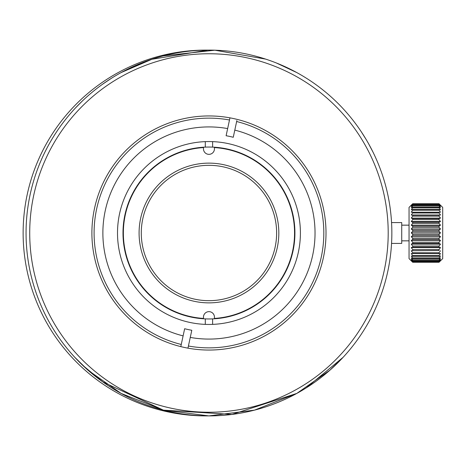 <?xml version="1.0" encoding="UTF-8"?>
<svg xmlns="http://www.w3.org/2000/svg" width="466" height="466" viewBox="0 0 466 466"><rect width="100%" height="100%" fill="white"/><g stroke="black" fill="none" stroke-linecap="round" stroke-linejoin="round"><path stroke-width="0.7" d="M203.467 147.576A85.598 85.598 0 0 0 123.356 233A85.598 85.598 0 0 0 203.467 318.424L203.467 317.136A5.487 5.487 0 0 1 208.954 311.649A5.487 5.487 0 0 1 214.442 317.136L214.442 318.424A85.598 85.598 0 0 0 294.553 233A85.598 85.598 0 0 0 214.442 147.576L214.442 148.864A5.487 5.487 0 0 1 208.954 154.351A5.487 5.487 0 0 1 203.467 148.864L203.467 147.215M208.954 302.865A69.865 69.865 0 0 1 148.45 198.067A69.865 69.865 0 0 1 269.465 198.067A69.865 69.865 0 0 1 208.954 302.865M203.467 318.785L203.467 318.424M214.442 147.215L214.442 147.576M214.442 318.424L214.442 318.785M276.629 233A67.675 67.675 0 0 0 208.954 165.325A67.675 67.675 0 0 0 141.28 233A67.675 67.675 0 0 0 208.954 300.675A67.675 67.675 0 0 0 276.629 233M439.042 262.265L412.707 262.265L411.239 260.779L412.707 262.148L439.042 262.148L440.504 260.779L439.042 262.265L442.7 258.607L442.7 207.393L439.042 203.823L412.707 203.823L411.239 205.209L412.707 203.741L439.042 203.741L439.671 204.364M412.707 204.714L439.042 204.714L440.504 206.508L439.042 205.576L412.707 205.576L411.239 206.508L412.707 204.714L411.239 205.593L412.707 203.945L439.042 203.823M439.042 203.945L440.504 205.593L439.042 204.423L412.707 204.423M439.042 204.714L439.042 204.423M439.042 206.03L440.504 207.935L439.042 207.265L412.707 207.265L411.239 207.935L412.707 206.03L439.042 206.03L439.042 205.576M412.707 210.207L439.042 210.207L440.504 212.222L411.239 212.222L412.707 210.207L412.707 209.455L411.239 209.857L412.707 207.877L439.042 207.877L439.042 207.265M439.042 207.877L440.504 209.857L439.042 209.455L412.707 209.455M439.042 210.207L439.042 209.455M412.707 219.643L439.042 219.643L440.504 221.536L439.042 222.247L412.707 222.247L411.239 221.536L412.707 219.643L412.707 218.566L411.239 218.123L412.707 216.148L412.707 215.164L411.239 214.995L412.707 212.985L439.042 212.985L439.042 212.106M439.042 212.985L440.504 214.995L439.042 215.164L412.707 215.164M412.707 216.148L439.042 216.148L439.042 215.164M439.042 216.148L440.504 218.123L439.042 218.566L412.707 218.566M439.042 219.643L439.042 218.566M412.707 227.338L439.042 227.338L440.504 228.957L439.042 230.163L412.707 230.163L411.239 228.957L412.707 227.338L412.707 226.138L411.239 225.171L412.707 223.4L439.042 223.4L439.042 222.247M439.042 223.4L440.504 225.171L439.042 226.138L412.707 226.138M439.042 227.338L439.042 226.138M439.042 231.392L440.504 232.825L411.239 232.825L412.707 231.392L439.042 231.392L439.042 230.163M440.504 232.825L439.042 234.247L412.707 234.247L411.239 232.825M439.042 235.47L440.504 236.699L411.239 236.699L412.707 235.47L439.042 235.47L439.042 234.247M440.504 236.699L439.042 238.301L412.707 238.301L411.239 236.699M439.042 239.507L440.504 240.497L411.239 240.497L412.707 239.507L439.042 239.507L439.042 238.301M440.504 240.497L439.042 242.256L412.707 242.256L411.239 240.497M439.042 243.415L440.504 244.149L411.239 244.149L412.707 243.415L439.042 243.415L439.042 242.256M440.504 244.149L439.042 246.031L412.707 246.031L411.239 244.149M439.042 247.12L440.504 247.586L411.239 247.586L412.707 247.12L439.042 247.12L439.042 246.031M440.504 247.586L439.042 249.549L412.707 249.549L411.239 247.586M439.042 250.551L411.239 250.737L439.042 250.551L439.042 249.549M440.504 250.737L439.042 252.747L412.707 252.747L411.239 250.737M439.042 253.638L440.504 253.545L439.042 255.56L412.707 255.56L411.239 253.545L439.042 253.638L439.042 252.747M439.042 256.323L440.504 255.951L439.042 257.937L412.707 257.937L411.239 255.951L412.707 256.323L439.042 256.323L439.042 255.56M439.042 258.554L440.504 257.914L439.042 259.824L412.707 259.824L411.239 257.914L412.707 258.554L439.042 258.554L439.042 257.937M439.042 260.29L440.504 259.387L439.042 261.193L412.707 261.193L411.239 259.387L412.707 260.29L439.042 260.29L439.042 259.824M439.042 261.496L440.504 260.348L439.042 262.009L412.707 262.009L411.239 260.348L412.707 261.496L439.042 261.496L439.042 261.193M412.707 231.392L412.707 230.163M412.707 235.47L412.707 234.247M411.239 228.957L440.504 228.957M412.707 239.507L412.707 238.301M411.239 225.171L440.504 225.171M412.707 223.4L412.707 222.247M412.707 243.415L412.707 242.256M411.239 221.536L440.504 221.536M412.707 247.12L412.707 246.031M411.239 218.123L440.504 218.123M412.707 250.551L412.707 249.549M411.239 214.995L440.504 214.995M412.707 212.985L412.707 212.106M412.707 253.638L412.707 252.747M412.707 256.323L412.707 255.56M412.707 207.877L412.707 207.265M412.707 258.554L412.707 257.937M412.707 206.03L412.707 205.576M412.707 260.29L412.707 259.824M412.707 261.496L412.707 261.193M412.707 262.265L409.049 258.607L409.049 207.393L412.072 204.364M401.733 225.154L409.049 225.154M391.557 243.409L401.733 243.409L401.733 222.591L391.557 222.591M208.954 350.053A117.053 117.053 0 0 1 94.511 208.413A117.053 117.053 0 0 1 229.954 117.846L229.493 119.989L229.954 117.846A117.053 117.053 0 0 1 208.954 350.053M208.954 324.452A91.453 91.453 0 0 1 138.39 174.832A91.453 91.453 0 0 1 291.664 193.99A91.453 91.453 0 0 1 208.954 324.452M180.802 346.622L181.262 344.473A114.863 114.863 0 0 1 96.654 208.873A114.863 114.863 0 0 1 229.493 119.989L227.647 128.581A106.079 106.079 0 0 0 105.269 210.585A106.079 106.079 0 0 0 182.847 335.817A106.079 106.079 0 0 0 183.109 335.887L184.647 328.728A98.763 98.763 0 0 0 191.8 330.266L187.955 348.154M236.856 120.554L236.646 121.527A114.863 114.863 0 0 1 321.255 257.127A114.863 114.863 0 0 1 188.415 346.011M236.646 121.527L233.262 137.272A98.763 98.763 0 0 0 226.109 135.734L227.647 128.581M234.8 130.113A106.079 106.079 0 0 1 312.669 255.281A106.079 106.079 0 0 1 190.262 337.419M183.109 335.887L181.262 344.473M207.492 50.107A182.899 182.899 0 0 0 23.317 241.301A182.899 182.899 0 0 0 207.492 415.893M56.409 132.099L54.988 134.278M56.939 131.296L56.613 131.791L56.939 131.296M47.316 147.413L44.87 152.201L47.316 147.413M366.189 139.567L361.296 131.791M370.592 147.413L372.777 151.671M306.331 387.823L343.058 357.37L329.905 370.196L296.79 393.426L254.506 410.138L208.908 415.899L163.403 410.132L121.096 393.415L87.992 370.185L74.851 357.37L82.383 365.029L102.829 381.963L163.403 410.138L232.01 414.443L296.813 393.415M82.307 101.04L75.702 107.716M102.829 84.037L111.601 78.166M121.119 72.574L152.312 59.095M163.403 55.862L214.803 50.194L265.562 59.083M276.39 62.986L296.813 72.585M207.859 50.107L151.666 59.304M140.918 63.225L120.653 72.83M111.217 78.404L102.514 84.264M391.854 233A182.899 182.899 0 0 0 208.954 50.101A182.899 182.899 0 0 0 26.055 233A182.899 182.899 0 0 0 208.954 415.899A182.899 182.899 0 0 1 26.055 233A182.899 182.899 0 0 1 208.954 50.101A182.899 182.899 0 0 1 391.854 233A182.899 182.899 0 0 1 208.954 415.899A182.899 182.899 0 0 1 26.055 233A182.899 182.899 0 0 1 208.954 50.101M368.484 143.545L373.039 152.201M363.894 135.81L360.969 131.296M212.613 141.623L212.613 147.116A85.965 85.965 0 0 1 294.92 233A85.965 85.965 0 0 1 212.613 318.884L212.613 324.377M205.296 324.377L205.296 318.884A85.965 85.965 0 0 0 212.613 318.884M205.296 318.884A85.965 85.965 0 0 1 122.995 233A85.965 85.965 0 0 1 205.296 147.116L205.296 141.623M212.613 147.116A85.965 85.965 0 0 0 205.296 147.116M208.954 412.241A179.241 179.241 0 0 0 364.185 143.377A179.241 179.241 0 0 0 53.73 143.377A179.241 179.241 0 0 0 208.954 412.241M401.733 240.846L409.049 240.846"/></g></svg>
